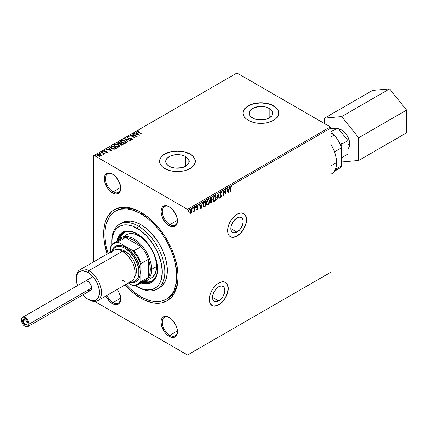 <?xml version="1.0" encoding="UTF-8"?>
<svg xmlns="http://www.w3.org/2000/svg" width="428" height="428" viewBox="0 0 428 428"><rect width="100%" height="100%" fill="white"/><g stroke="black" fill="none" stroke-linecap="round" stroke-linejoin="round"><path stroke-width="0.64" d="M236.957 232.153A8.678 5.008 -60 0 1 232.618 232.586A8.678 5.008 -60 0 1 231.286 225.631A8.678 5.008 -60 0 1 236.957 217.98L239.306 217.167L241.296 217.552L242.055 218.184L242.976 220.211L242.976 222.977L241.296 227.573L239.306 230.259L235.758 232.709L233.549 232.928L231.853 231.949L230.938 229.927L230.82 228.611L236.957 232.153L230.82 228.611L231.286 225.631L233.549 221.148L236.957 217.98A8.678 5.008 -60 0 1 241.296 217.552A8.678 5.008 -60 0 1 242.623 224.507A8.678 5.008 -60 0 1 236.957 232.153M218.665 300.97A8.678 5.008 -60 0 1 214.326 301.398A8.678 5.008 -60 0 1 213 294.448A8.678 5.008 -60 0 1 218.665 286.797L221.014 285.984L222.079 286.027L223.769 287.001L224.336 287.9L224.802 290.339L224.336 293.324L223.004 296.39L221.014 299.076L217.472 301.526L215.257 301.745L213.567 300.766L212.646 298.739L212.529 297.428L218.665 300.97L212.529 297.428L212.646 295.978L214.326 291.377L216.317 288.691L218.665 286.797A8.678 5.008 -60 0 1 223.004 286.369A8.678 5.008 -60 0 1 224.336 293.324A8.678 5.008 -60 0 1 218.665 300.97M212.042 305.506A13.38 7.725 120 0 0 218.665 304.806L218.794 304.88A13.38 7.725 -60 0 1 212.106 305.544A13.38 7.725 -60 0 1 210.052 294.822A13.38 7.725 -60 0 1 218.794 283.036L216.948 284.31L213.54 287.91L212.106 290.093L210.052 294.822L209.335 299.418L210.052 303.185L212.106 305.544L213.54 306.074L216.948 305.736L220.639 303.607L222.416 301.959L224.047 300.007L226.658 295.486L228.071 290.73L228.071 286.471L226.658 283.347L224.047 281.838L222.416 281.774L218.794 283.036A13.38 7.725 -60 0 1 225.481 282.373A13.38 7.725 -60 0 1 227.53 293.089A13.38 7.725 -60 0 1 218.794 304.88L218.665 304.806A13.38 7.725 120 0 0 227.391 293.078A13.38 7.725 120 0 0 225.417 282.336M230.328 236.689A13.38 7.725 120 0 0 236.957 235.994L237.08 236.063A13.38 7.725 -60 0 1 230.392 236.727A13.38 7.725 -60 0 1 228.343 226.005A13.38 7.725 -60 0 1 237.08 214.219L235.234 215.493L231.826 219.093L229.215 223.614L227.803 228.365L227.803 232.629L228.343 234.367L229.215 235.753L231.826 237.256L235.234 236.919L238.926 234.79L240.702 233.142L242.339 231.19L244.95 226.669L246.362 221.918L246.362 217.654L244.95 214.53L243.773 213.556L240.702 212.957L237.08 214.219A13.38 7.725 -60 0 1 243.773 213.556A13.38 7.725 -60 0 1 245.822 224.277A13.38 7.725 -60 0 1 237.08 236.063L236.957 235.994A13.38 7.725 120 0 0 245.677 224.261A13.38 7.725 120 0 0 243.709 213.519M166.888 298.867A50.836 29.35 -120 0 0 178.048 275.958A50.836 29.35 60 0 1 167.525 298.514L166.262 299.242A50.836 29.35 60 0 1 140.844 296.727A50.836 29.35 60 0 1 125.96 284.406L130.412 288.911L137.324 294.491L140.844 296.727L147.858 299.975L151.282 300.964L157.788 301.606L160.816 301.259L166.262 299.242A50.836 29.35 60 0 0 174.057 258.507A50.836 29.35 60 0 0 140.844 213.706L142.085 212.994L140.844 213.706L147.858 218.553L151.282 221.522L157.788 228.392L160.816 232.233L163.651 236.293L168.632 244.928L170.735 249.412L174.057 258.507L175.245 263.027L176.62 271.801L176.62 279.939L176.101 283.668L174.057 290.275L172.548 293.084L168.632 297.594L166.262 299.242M140.844 298.182L141.481 297.085L140.844 298.182L144.493 300.082L151.646 302.569L155.086 303.131L161.517 302.874L167.155 300.788L171.783 296.946L175.223 291.505L177.336 284.668L178.053 276.697A52.623 30.383 60 0 1 140.844 298.182A52.623 30.383 60 0 1 125.013 284.957L133.584 293.164L140.844 298.182M140.844 212.251L140.844 212.251A52.623 30.383 60 0 1 178.053 276.697L177.336 267.901L175.223 258.619L171.783 249.208L167.155 240.028L164.448 235.63L158.387 227.45L155.086 223.742L148.104 217.269L140.844 212.251L133.584 208.885L126.608 207.302L120.172 207.559L114.533 209.645L112.083 211.352L108.033 216.017L105.24 222.186L104.352 225.765L103.635 233.736L104.352 242.532L107.171 254.061A52.623 30.383 60 0 1 140.844 212.251L140.844 212.251M185.72 156.632A11.738 6.778 180 0 1 189.16 161.42A11.738 6.778 180 0 1 181.916 167.685A11.738 6.778 180 0 1 169.124 166.214L167.664 165.187L165.909 162.747L165.909 160.099L167.664 157.659L170.9 155.787L175.132 154.776L181.916 155.161L183.944 155.787L187.18 157.659L188.935 160.099L188.935 162.747L187.18 165.187L185.72 166.214L185.72 156.632L185.72 166.214L181.916 167.685L175.132 168.07L170.9 167.059L169.124 166.214A11.738 6.778 180 0 1 165.684 161.42A11.738 6.778 180 0 1 172.933 155.161A11.738 6.778 180 0 1 185.72 156.632M269.217 108.423A11.738 6.778 180 0 1 272.657 113.217A11.738 6.778 180 0 1 265.414 119.476A11.738 6.778 180 0 1 252.622 118.005L250.075 115.811L249.406 114.538L249.406 111.895L251.161 109.45L254.398 107.583L260.92 106.438L265.414 106.957L269.217 108.423L270.678 109.45L272.433 111.895L272.433 114.538L271.764 115.811L269.217 118.005L269.217 108.423L269.217 118.005L265.414 119.476L258.63 119.861L254.398 118.85L252.622 118.005A11.738 6.778 180 0 1 249.182 113.217A11.738 6.778 180 0 1 256.431 106.957A11.738 6.778 180 0 1 269.217 108.423M278.756 113.142A17.837 10.299 0 0 0 273.535 105.935L273.535 105.786A17.837 10.299 180 0 1 278.756 113.072A17.837 10.299 180 0 1 267.746 122.585A17.837 10.299 180 0 1 248.31 120.354L254.093 122.585L257.442 123.173L264.402 123.173L267.746 122.585L273.535 120.354L275.75 118.791L277.398 117.01L278.414 115.079L278.756 113.072L278.414 111.061L277.398 109.129L275.75 107.348L273.535 105.786L267.746 103.555L260.92 102.773L254.093 103.555L248.31 105.786L246.089 107.348L244.441 109.129L243.425 111.061L243.083 113.072L243.425 115.079L244.441 117.01L246.089 118.791L248.31 120.354A17.837 10.299 180 0 1 243.083 113.072A17.837 10.299 180 0 1 254.093 103.555A17.837 10.299 180 0 1 273.535 105.786L273.535 105.935A17.837 10.299 0 0 0 254.152 103.688A17.837 10.299 0 0 0 243.083 113.142M195.259 161.351A17.837 10.299 0 0 0 190.037 154.139L190.037 153.994A17.837 10.299 180 0 1 195.259 161.276A17.837 10.299 180 0 1 184.249 170.793A17.837 10.299 180 0 1 164.812 168.557L170.595 170.793L173.945 171.377L177.422 171.575L184.249 170.793L187.33 169.841L192.252 167L193.9 165.219L194.917 163.287L195.259 161.276L194.917 159.269L193.9 157.338L192.252 155.557L190.037 153.994L184.249 151.763L177.422 150.977L170.595 151.763L164.812 153.994L162.592 155.557L160.944 157.338L159.928 159.269L159.585 161.276L159.928 163.287L160.944 165.219L162.592 167L164.812 168.557A17.837 10.299 180 0 1 159.585 161.276A17.837 10.299 180 0 1 170.595 151.763A17.837 10.299 180 0 1 190.037 153.994L190.037 154.139A17.837 10.299 0 0 0 170.654 151.892A17.837 10.299 0 0 0 159.585 161.351M113.094 302.548A10.7 6.179 -120 0 0 120.659 298.535A10.7 6.179 60 0 1 118.449 303.083A10.7 6.179 60 0 1 113.094 302.548L120.643 298.193L113.094 302.548A10.7 6.179 60 0 1 106.957 295.379A10.7 6.179 -120 0 0 113.094 302.548L112.468 303.645L113.094 302.548M117.342 289.382A11.593 6.693 60 0 1 120.664 298.91A11.593 6.693 60 0 1 112.468 303.645L115.603 304.736L117.021 304.677L119.284 303.372L120.038 302.173L120.509 300.665L120.509 296.973L119.284 292.854L117.342 289.382M113.094 191.862A10.7 6.179 -120 0 0 120.659 187.844A10.7 6.179 60 0 1 118.449 192.391A10.7 6.179 60 0 1 113.094 191.862L120.643 187.507L113.094 191.862A10.7 6.179 60 0 1 106.107 182.43A10.7 6.179 60 0 1 107.744 173.854A10.7 6.179 60 0 1 112.789 174.212A10.7 6.179 -120 0 0 105.529 178.936A10.7 6.179 -120 0 0 113.094 191.862L112.468 192.953L113.094 191.862M112.468 174.019L112.468 174.019A11.593 6.693 60 0 1 120.664 188.218A11.593 6.693 60 0 1 112.468 192.953L115.603 194.044L118.262 193.531L119.284 192.68L120.509 189.979L120.509 186.282L119.284 182.162L115.603 176.555L112.468 174.019L109.327 172.928L107.909 172.987L105.646 174.292L104.892 175.491L104.266 178.754L104.892 182.735L107.909 188.727L109.327 190.423L112.468 192.953A11.593 6.693 60 0 1 104.266 178.754A11.593 6.693 60 0 1 112.468 174.019L112.468 174.019M169.857 224.63A10.7 6.179 -120 0 0 177.417 220.613A10.7 6.179 60 0 1 175.207 225.16A10.7 6.179 60 0 1 169.857 224.63L177.401 220.276L169.857 224.63A10.7 6.179 60 0 1 162.865 215.198A10.7 6.179 60 0 1 164.502 206.622A10.7 6.179 60 0 1 169.547 206.981A10.7 6.179 -120 0 0 162.287 211.705A10.7 6.179 -120 0 0 169.857 224.63L169.226 225.722L169.857 224.63M169.226 206.788L169.226 206.788A11.593 6.693 60 0 1 177.422 220.992A11.593 6.693 60 0 1 169.226 225.722L170.826 226.466L173.779 226.76L176.042 225.454L177.267 222.747L177.267 219.05L176.042 214.931L172.361 209.324L169.226 206.788L166.085 205.697L164.668 205.756L162.405 207.061L161.65 208.259L161.024 211.523L161.65 215.509L164.668 221.501L167.626 224.62L169.226 225.722A11.593 6.693 60 0 1 161.024 211.523A11.593 6.693 60 0 1 169.226 206.788M169.857 335.322A10.7 6.179 -120 0 0 177.417 331.304A10.7 6.179 60 0 1 175.207 335.852A10.7 6.179 60 0 1 169.857 335.322L177.401 330.962L169.857 335.322A10.7 6.179 60 0 1 162.865 325.89A10.7 6.179 60 0 1 164.502 317.314A10.7 6.179 60 0 1 169.547 317.672A10.7 6.179 -120 0 0 162.287 322.391A10.7 6.179 -120 0 0 169.857 335.322L169.226 336.413L169.857 335.322M169.226 317.48L169.226 317.48A11.593 6.693 60 0 1 177.422 331.679A11.593 6.693 60 0 1 169.226 336.413L172.361 337.505L173.779 337.446L176.042 336.14L177.267 333.433L177.267 329.742L176.042 325.622L172.361 320.01L170.826 318.582L167.626 316.736L164.668 316.442L162.405 317.753L161.185 320.454L161.024 322.209L161.65 326.195L164.668 332.187L166.085 333.877L169.226 336.413A11.593 6.693 60 0 1 161.024 322.209A11.593 6.693 60 0 1 169.226 317.48L169.226 317.48M330.924 272.187L188.143 354.619L188.143 210.432L330.924 127.999L330.924 272.187L187.512 354.983L330.924 272.187L330.924 127.999L188.143 210.432L188.143 354.619L187.512 354.983L94.866 301.494L187.512 354.983L330.924 272.187M191.525 209.367L191.91 210.544L191.578 212.058L191.91 212.01L191.979 209.784L191.466 209.356L190.77 209.586L189.839 211.063L189.85 213.042L190.776 213.417L191.83 212.202L191.578 212.058L190.663 213.203L190.915 213.347L191.83 212.202L192.161 210.694L191.658 209.42L190.915 209.495L189.674 212.128L189.925 213.267M194.767 207.334L194.424 207.532L194.317 210.378L193.633 211.7L194.424 210.71L194.424 211.255L194.767 211.063L194.767 207.334L194.424 207.532L194.371 210.095L193.579 211.683L194.424 210.71L194.424 211.255L194.767 211.063L194.767 207.334M197.057 208.158L197.426 208.634L196.463 209.618L197.121 209.768L197.613 209.158L197.704 208.013L196.81 207.04L197.88 205.98L197.287 205.825L196.741 206.344L196.489 207.644L197.404 208.816L196.463 209.618L197.121 209.768L196.211 209.469M204.552 201.69L203.471 202.722L202.942 204.21L202.904 205.825L203.723 206.992L205.574 206.194L205.574 201.096L204.552 201.69L202.856 205.146L203.856 207.002L205.574 206.194L205.574 201.096L204.552 201.69M212.138 197.303L210.817 198.18L210.276 199.309L210.319 200.427L210.913 200.764L210.501 202.086L210.902 202.947L212.138 202.401L212.138 197.303L211.255 197.816L210.218 199.86L210.913 200.764L210.501 202.086L210.806 202.904L212.138 202.401L212.138 197.303M218.082 193.873L216.611 199.823L216.98 199.609L218.055 195.12L219.131 198.367L219.5 198.153L218.082 193.873L216.611 199.823L216.98 199.609L218.055 195.12L219.131 198.367L219.5 198.153L218.082 193.873M225.781 189.427L225.781 193.221L223.571 190.706L223.571 195.799L223.914 195.607L223.914 191.803L226.118 194.333L226.118 189.235L225.781 189.427L225.781 193.221L223.571 190.706L223.571 195.799L223.914 195.607L223.914 191.803L226.118 194.333L226.118 189.235L225.781 189.427M231.607 186.185L231.468 186.704L230.81 186.624L230.339 188.213L230.59 188.357L230.767 187.116L231.719 186.849L231.89 186.357L231.061 186.25L230.339 187.325L230.253 191.947L230.59 191.749L230.339 188.213L230.59 191.749L230.59 188.357L231.061 186.774L231.719 186.849L231.89 186.357L231.473 186.094M228.268 193.087L229.686 187.175L228.862 189.283L227.621 190L227.166 188.63L226.797 188.839L228.215 193.124L229.686 187.175L228.862 189.283L227.621 190L227.166 188.63L226.797 188.839L228.268 193.087M220.885 192.124L219.955 193.921L220.169 194.826L221.297 195.901L220.966 196.901L220.27 196.661L220.008 197.126L220.57 197.586L221.458 196.752L221.64 195.655L220.404 194.291L220.34 193.477L220.907 192.637L221.597 193.087L221.875 192.67L221.388 192.054L220.885 192.124L219.949 194.044L221.308 196.072L220.864 196.971L220.27 196.661L220.008 197.126L220.859 197.501L221.651 195.853L220.292 193.857L221.255 192.621L220.655 192.488L221.597 193.087L221.875 192.67L221.458 192.086L220.885 192.124M215.386 195.66L216.215 197.479L215.616 195.789L214.316 195.933L213.224 197.479L212.839 199.913L213.23 200.989L214.144 201.315L215.182 200.571L215.926 199.17L215.963 197.335L214.289 201.005L214.54 201.149L216.215 197.479L215.519 195.724L214.514 195.805L212.818 199.464L213.513 201.24L214.54 201.149L213.39 201.155M208.821 199.453L209.65 201.267L209.051 199.582L207.848 199.657L206.66 201.267L206.275 203.701L206.665 204.782L207.58 205.103L208.618 204.365L209.362 202.958L209.399 201.123L207.719 204.793L207.976 204.937L209.65 201.267L208.95 199.512L207.949 199.592L206.253 203.252L206.949 205.028L207.976 204.937L206.826 204.942M200.989 208.837L202.407 202.926L201.583 205.033L200.341 205.75L199.887 204.375L199.518 204.589L200.935 208.869L202.407 202.926L201.583 205.033L200.341 205.75L199.887 204.375L199.518 204.589L200.989 208.837M195.307 206.665L195.842 207.077L195.436 206.922L195.345 207.644L195.773 207.398L195.591 206.927L195.307 207.516L195.559 207.66L195.842 207.077L195.559 206.815L195.275 207.403L195.559 207.66L195.024 207.254M192.702 208.169L193.237 208.575L192.83 208.425L192.739 209.148L193.167 208.901L192.985 208.431L192.702 209.019L192.953 209.164L193.237 208.575L192.953 208.318L192.67 208.907L192.953 209.164L192.418 208.757M188.459 210.619L188.994 211.031L188.588 210.876L188.497 211.598L188.925 211.352L188.743 210.881L188.459 211.469L188.711 211.614L188.994 211.031L188.711 210.769L188.427 211.357L188.711 211.614L188.176 211.207M94.176 155.45L236.957 73.017L330.293 126.907L187.512 209.34L94.176 155.45L187.512 209.34L188.143 210.432L187.512 209.34L330.293 126.907L330.924 127.999L330.293 126.907L236.957 73.017L93.545 155.813L93.545 261.925L93.545 155.813L94.176 155.45M97.113 154.936L97.525 154.182L97.092 154.786L97.937 155.862L99.419 156.332L100.864 156.108L101.045 154.92L99.034 153.962L97.274 154.369L97.151 155.054L97.67 155.685L99.804 156.354L100.992 156.027L101.243 155.273L101.265 155.648M101.431 151.994L101.088 152.186L103.394 153.641L103.41 154.508L103.929 154.278L103.838 153.775L104.657 153.855L101.431 151.994L104.405 154L101.431 151.994L101.088 152.186L103.228 153.486L103.41 154.508L103.779 154.422L103.838 153.775L104.657 153.855L101.431 151.994M106.486 152.662L106.647 152.315L105.871 152.368L107.064 152.529L107.005 151.758L104.325 151.314L104.095 150.902L105.026 150.699L104.924 150.415L103.785 150.565L103.56 151.057L104.138 151.587L106.668 151.972L105.951 152.641L107.294 152.202M111.216 146.344L110.52 147.013L110.633 147.639L112.623 148.998L114.64 149.228L116.651 148.302L112.238 145.75L110.494 147.195L111.676 148.564L114.774 149.201L116.651 148.302L112.238 145.75L116.4 148.446L112.238 146.044L111.216 146.633L111.216 146.344M119.958 144.043L120.482 144.825L122.595 144.873L123.221 144.509L118.802 141.962L117.54 142.872L118.133 143.797L119.958 144.043L120.354 144.744L121.536 145.146L123.221 144.509L118.802 141.962L122.964 144.653L118.802 141.962L117.513 143.011L118.133 143.797L119.947 144.161M124.746 138.528L127.688 141.93L128.058 141.716L125.784 139.164L130.208 140.475L130.577 140.261L124.746 138.528L127.688 141.93L128.058 141.716L125.784 139.164L130.208 140.475L130.577 140.261L124.746 138.528M132.445 134.087L135.73 135.981L130.235 135.36L134.654 137.907L134.991 137.714L131.701 135.81L137.201 136.441L132.782 133.889L132.445 134.087L135.73 135.981L130.235 135.36L134.654 137.907L134.991 137.714L131.701 135.81L137.201 136.441L132.782 133.889L132.445 134.087M137.34 131.53L137.607 130.973L138.351 132.332L141.331 134.055L141.668 133.857L137.976 131.626L138.067 131.23L139.121 131.08L138.95 130.786L137.607 130.973L137.458 131.717L141.331 134.055L141.668 133.857L138.731 132.455L141.417 134.001L138.731 132.455L138.067 131.23L139.121 131.08L138.95 130.786L137.607 130.973L137.308 131.38M139.351 135.195L136.35 131.829L135.981 132.043L136.939 133.124L135.703 133.841L133.461 133.499L139.293 135.232L136.35 131.829L135.981 132.043L136.939 133.124L135.703 133.841L133.461 133.499L139.351 135.195M127.913 137.388L128.042 138.174L127.913 137.094L129.336 137.121L129.39 136.832L127.432 136.848L127.143 137.484L128.159 138.276L131.583 138.758L131.605 139.277L130.444 139.293L130.454 139.603L131.974 139.582L132.327 139.143L132.124 138.72L130.963 138.201L128.165 137.944L127.806 137.169L129.336 137.121L129.39 136.832L127.753 136.719L127.432 137.142L129.39 137.126L127.432 137.142L127.432 136.848L127.116 137.308L127.694 138.078L131.487 138.699L131.605 139.277L130.444 139.293L130.454 139.603L132.054 139.539L132.327 139.127M120.514 141.491L121.065 140.528L120.503 141.342L121.691 142.845L125.73 143.193L126.276 142.369L125.067 140.871L123.681 140.331L122.034 140.224L120.878 140.646L120.503 141.417L120.996 142.337L123.087 143.396L125.281 143.385L126.062 142.931L126.276 142.299L125.067 140.871L126.265 142.513M113.95 145.279L114.495 144.316L113.934 145.129L115.127 146.633L119.166 146.981L119.712 146.162L118.503 144.664L116.582 144.027L114.945 144.124L114.164 144.578L113.976 145.418L114.752 146.392L117.063 147.28L118.952 147.088L119.583 146.601L119.685 145.927L118.503 144.664L119.701 146.301M112.072 150.945L109.07 147.58L108.701 147.794L109.659 148.874L108.423 149.591L106.181 149.249L112.072 150.945L109.07 147.58L108.701 147.794L109.659 148.874L108.423 149.591L106.181 149.249L112.072 150.945M102.249 152.17L102.164 151.501L102.249 151.876L102.902 151.929L102.501 151.453L102.094 151.731L102.827 151.961L102.816 151.549L102.902 152.218M99.649 153.673L99.564 153.005L99.649 153.379L100.296 153.433L99.901 152.957L99.489 153.235L100.227 153.459L100.211 153.053L100.296 153.722M95.401 156.124L95.316 155.455L95.401 155.829L96.054 155.883L95.653 155.407L95.246 155.685L95.979 155.915L95.968 155.503L96.054 156.172M105.877 296.005L109.327 301.109L112.468 303.645A11.593 6.693 60 0 1 105.877 296.005M116.063 210.838A50.836 29.35 60 0 1 116.689 210.464A50.836 29.35 60 0 1 141.481 212.625A50.836 29.35 -120 0 0 116.063 210.838M192.252 155.701L190.037 154.139L184.249 151.908L177.422 151.127L170.595 151.908L164.812 154.139L162.592 155.701M160.944 157.483L159.928 159.414M194.917 159.414L193.9 157.483M275.75 107.492L270.828 104.651L267.746 103.699L260.92 102.918L254.093 103.699L251.011 104.651L246.089 107.492M244.441 109.274L243.425 111.205M278.414 111.205L277.398 109.274M137.607 130.973L137.607 131.262L138.95 131.075L138.95 130.786L138.961 131.086L137.902 131.145L137.313 131.621M137.966 131.61L138.067 131.23M138.067 131.524L138.731 132.455L137.944 131.642M133.798 133.595L133.83 133.285L135.703 134.13L136.939 133.124L135.703 134.13L133.798 133.595M136.152 132.236L136.35 131.829L139.057 135.157L136.152 132.236M136.297 134.306L138.255 134.89L138.255 134.601L136.297 134.018L136.297 134.306L138.255 134.89L136.297 134.018L137.249 133.466L138.255 134.601L137.249 133.466L136.297 134.306M132.696 134.232L132.782 133.889L136.666 136.425L132.696 134.232M131.701 136.104L134.74 137.859L131.701 136.104M130.759 135.66L135.73 136.275L135.73 135.981L135.73 136.275L130.759 135.66M127.699 137.629L127.913 137.094M128.587 138.067L128.042 137.886L128.587 138.362L128.587 138.067L128.587 138.362L129.855 138.442L129.855 138.153L128.587 138.067M130.963 138.201L129.855 138.153L129.855 138.442L130.963 138.495L130.963 138.201L131.808 138.784L130.963 138.201M132.054 139.539L131.808 138.49L132.3 139.277M130.444 139.582L131.605 139.571L131.487 138.988L131.605 139.571L130.444 139.582M131.487 138.699L131.605 139.277M131.754 139.271L131.605 139.571M132.124 139.014L131.08 138.517L128.293 138.287L127.683 137.682M124.981 138.891L130.246 140.454L124.981 138.891M125.784 139.453L127.886 141.812L125.784 139.453M125.067 140.871L121.065 140.528L121.065 140.817L125.067 141.165L125.067 140.871M126.276 142.588L125.26 141.283L123.146 140.528L121.274 140.71L120.503 141.705M125.639 142.251L125.409 143.129L124.115 143.487L122.371 143.113L121.268 142.294M121.081 141.609L121.696 140.694L123.2 140.555L125.292 141.475L125.613 142.604L124.901 143.091L123.574 143.166L121.878 142.551L121.081 141.609L122.034 142.941L121.065 141.47L121.525 140.78L124.73 141.069L125.698 142.273L125.265 142.936L122.034 142.647L122.034 142.941L125.265 143.23L125.682 142.406M117.54 143.166L117.919 142.471L117.919 142.759L118.802 142.251L117.518 143.257M120.386 143.755L119.091 144.092L118.091 143.401L118.47 143.888L119.797 144.038L120.386 143.466L120.386 143.755M118.203 143.669L118.091 143.107L118.92 142.417L120.557 143.364L119.797 144.038L119.797 143.749L118.47 143.599L118.47 143.888L118.123 142.973L118.92 142.417L120.557 143.658L120.557 143.364L118.92 143.771L118.091 143.113M120.477 144.311L120.814 144.915L120.814 144.627L120.814 144.915L122.076 144.937L122.076 144.648L120.814 144.627L120.434 144.15L121.012 143.626L122.424 144.734L122.424 144.445L121.943 145.006L121.097 145.044L120.503 144.643L120.552 144.215M122.076 144.648L121.097 144.755L120.461 144.043L121.012 143.626L122.424 144.445L122.076 144.648M118.503 144.664L114.495 144.316L114.495 144.611L118.503 144.953L118.503 144.664M119.712 146.381L118.695 145.071L116.582 144.322L114.709 144.504L113.939 145.493M119.07 146.039L118.615 147.066L117.01 147.248L115.164 146.536L114.501 145.579M114.517 145.402L115.469 146.729L114.501 145.263L114.961 144.573L118.165 144.857L119.134 146.06L118.695 146.729L115.469 146.44L115.469 146.729L118.695 147.018L119.118 146.199M110.51 147.339L111.216 146.633L110.494 147.462M111.189 147.302L112.013 148.655L112.013 148.366L112.013 148.655L114.538 149.147L115.86 148.232L114.538 148.858L112.013 148.366L111.189 147.007L112.35 146.21L115.86 148.527L113.5 149.185L111.194 147.938M111.125 147.783L111.114 147.457M111.098 147.606L111.264 146.922L112.35 146.21L115.86 148.232L114.538 148.858L113.163 148.826L111.43 147.944L111.189 147.007M106.519 149.345L106.551 149.035L108.423 149.88L109.659 148.874L108.423 149.88L106.519 149.345M108.873 147.986L109.07 147.58L111.778 150.907L108.873 147.986M109.017 150.057L110.975 150.64L110.975 150.346L109.017 149.768L109.017 150.057L110.975 150.64L110.975 150.346L109.017 149.768L109.969 149.217L110.975 150.346L109.969 149.217L109.017 150.057M103.565 151.079L103.785 150.565L104.004 151.517L106.54 151.87L106.476 152.662M106.54 151.87L106.647 152.315M107.064 152.529L106.866 151.667L106.866 151.956L106.262 151.737L106.866 151.956L106.262 151.442L106.262 151.737L105.406 151.715L106.262 151.737L106.262 151.442L104.325 151.603L104.716 151.737L104.716 151.442L104.325 151.603L104.223 150.774L105.026 150.699L104.924 150.415L103.533 150.924M103.785 150.565L103.785 150.859L104.924 150.704M104.325 151.314L104.223 150.774M107.278 152.373L106.866 151.956L107.064 152.823M104.325 151.603L104.079 150.977M104.619 150.683L103.56 151.084M106.754 152.154L106.647 152.603M102.902 151.929L102.816 151.549L102.164 151.501L102.249 151.876M102.164 151.501L102.164 151.796L102.816 151.844L102.816 151.549M102.929 151.924L102.137 151.812M103.967 154.401L103.838 153.775L103.779 154.717M103.779 154.422L103.838 153.775M103.234 154.508L103.442 154.166M103.394 153.936L103.442 154.454L103.228 153.775M100.296 153.433L100.211 153.053L99.564 153.005L99.649 153.379M99.564 153.005L99.564 153.299L100.211 153.347L100.211 153.053M100.323 153.427L99.531 153.315M101.286 155.792L100.43 154.422L97.525 154.182L97.525 154.476L100.43 154.711L100.43 154.422L101.243 155.273M101.276 155.674L100.43 154.711L98.708 154.23L97.391 154.561L97.151 155.343M98.274 155.953L97.643 155.006L98.274 155.953L100.468 156.172L99.029 156.252L98.274 155.664L98.274 155.953M100.703 155.508L100.468 156.172L100.468 155.883L98.274 155.664L97.616 154.856L97.921 154.412L100.088 154.615L100.468 156.172L100.751 155.712M100.757 155.744L100.757 155.455L99.622 156.043L98.387 155.722L97.632 154.979L98.033 154.353L100.195 154.679L100.735 155.316L100.468 155.883M96.054 155.883L95.968 155.503L95.316 155.455L95.401 155.829M95.316 155.455L95.316 155.749L95.968 155.797L95.968 155.503M96.081 155.878L95.289 155.765M115.469 146.44L114.501 145.215L115.742 144.332L117.828 144.685L119.128 145.959L118.845 146.627L117.909 146.965L115.469 146.44M230.253 191.947L230.59 191.749L230.253 191.653L230.398 187.282L230.869 186.597L231.719 186.849L231.639 186.212L231.061 186.25L230.253 188.502L230.253 191.947M231.89 186.357L231.559 186.153M226.995 188.727L227.621 190L226.995 188.727M229.355 187.368L228.076 192.702L229.355 187.368M228.466 189.743L227.514 190.294L228.242 191.878L227.514 190.294L228.242 191.878L227.766 190.439L228.718 189.893L227.514 190.294L228.718 189.893L228.242 191.878L228.466 189.743M225.866 189.379L225.866 194.157L225.866 189.379M223.662 191.658L223.914 195.607L223.571 195.51L223.662 191.658M223.571 190.722L225.781 193.221L223.571 190.722M221.324 192.033L221.875 192.67L221.442 192.798L221.378 192.092M221.346 192.937L220.655 192.488L220.04 193.707L221.651 195.853L221.394 195.708L220.607 197.351L220.859 197.501L220.238 197.436M220.008 197.126L220.859 197.501M220.864 196.971L220.27 196.661M220.019 196.516L220.613 196.827L220.019 196.516M220.559 196.998L220.249 196.805M220.083 197.367L220.992 196.987L221.394 195.815L221.19 194.986L220.206 194.226M220.147 194.146L220.088 193.333L220.655 192.488M217.97 194.146L219.5 198.153L219.045 198.121L217.97 194.146M217.804 194.975L218.055 195.12L217.804 194.975L216.729 199.464L216.98 199.609L216.691 199.48L217.804 194.975M213.219 201.069L214.487 200.871L215.568 199.32L215.958 197.105L215.311 195.607M213.545 200.577L212.925 199.48L213.224 197.522L214.193 196.222L215.107 196.142M215.188 196.206L214.273 196.174L214.524 196.318L214.273 196.174L212.909 199.122L213.16 199.266L214.524 196.318L215.316 196.259L215.878 197.677L214.524 200.636L213.711 200.684L212.909 199.122L213.583 200.593M210.651 202.802L211.887 202.257L211.887 197.452L212.138 202.401L210.694 202.808M210.539 200.7L211.55 200.293L210.651 201.288L211.009 202.364M210.608 200.122L210.378 199.047L211.55 197.875L210.303 199.523L210.838 200.122M211.801 202.075L211.448 202.278L210.838 201.882L211.63 200.539L211.373 200.395L211.801 200.443L211.55 200.293L211.801 202.075L211.448 202.278L210.838 201.882L211.165 200.903L211.801 200.443L211.801 202.075M210.688 201.171L210.587 201.738M211.801 199.919L210.79 200.234L210.303 199.523L210.555 199.667L211.411 198.25L211.159 198.1L211.801 198.025L211.55 197.875L211.801 199.919L211.09 200.272L210.555 199.667L210.918 198.629L211.801 198.025L211.801 199.919M211.448 202.278L211.025 202.374L210.838 201.882M206.654 204.857L207.821 204.734L209.003 203.107L209.394 200.898L208.746 199.394M206.997 204.365L206.344 202.915L206.596 203.059L207.002 201.251L207.96 200.111L207.708 199.967L208.794 200.079L209.239 200.786L209.073 202.856L208.12 204.316L207.147 204.472L206.596 203.059L207.96 200.111L208.752 200.053L209.308 201.465L207.96 204.424L207.115 204.456L206.419 203.6L206.858 200.909L207.708 199.967L208.543 199.935M208.623 199.994L207.708 199.967L206.344 202.915L207.018 204.381M205.322 201.24L205.574 206.194L203.856 207.002L203.354 206.82L205.322 206.045L205.322 201.24M203.477 206.911L203.856 207.002M203.38 206.168L202.958 205.087L203.15 203.514L203.765 202.476L204.985 201.668L205.237 205.868L203.68 206.344L202.947 204.809L203.781 206.269M204.033 206.414L203.198 204.953L203.963 202.679L203.712 202.535L202.947 204.809L203.198 204.953L203.76 202.931L204.873 202.027L203.712 202.535L204.985 201.668L204.616 201.877L205.237 201.813L205.237 205.868L204.092 206.408L203.557 206.248M199.716 204.477L200.341 205.75L199.716 204.477M202.075 203.118L200.796 208.452L202.075 203.118M201.187 205.494L200.234 206.045L200.962 207.623L200.234 206.045L200.962 207.623L200.486 206.189L201.438 205.638L200.234 206.045L201.438 205.638L200.962 207.623L201.187 205.494M196.463 209.618L197.121 209.768L197.763 208.42L196.805 207.152L197.217 206.312L197.683 206.435L197.731 205.841M197.099 209.324L196.661 209.18M196.409 209.035L196.843 209.174M197.592 205.788L197.88 205.98L197.18 205.879L196.463 207.366L197.345 208.34M197.094 208.195L196.324 207.735M196.575 207.88L197.019 208.126M197.88 205.98L197.447 206.253L197.565 205.766M197.388 206.243L197.683 206.435M197.431 206.291L196.966 206.168L196.548 207.008L197.656 207.906L196.885 207.462M196.976 207.537L196.548 207.008L196.966 206.168M197.656 207.906L197.763 208.42L197.511 208.27L196.864 209.624L197.121 209.768M196.489 209.661L197.404 208.901L197.324 207.66M195.275 207.403L195.559 207.66M195.842 207.077L195.559 206.815L195.275 207.532M194.515 207.484L194.767 211.063L194.424 210.967L194.515 207.484M192.67 208.907L192.953 209.164M193.237 208.575L192.953 208.318M192.67 209.035L192.969 208.297M190 213.262L190.915 213.347L189.748 213.117M190.027 213.31L191.193 212.732L191.91 210.544L192.161 210.694L191.471 209.319M190.257 212.823L189.77 212.026L189.968 210.71L190.556 209.875L191.3 209.843M190.915 212.893L190.353 212.893L189.759 211.785L190.011 211.93L190.915 209.95L190.663 209.806L191.321 209.859L191.808 210.646L191.61 211.967L190.915 212.893L190.011 211.93L190.915 209.95L191.455 209.913L191.824 210.886L190.915 212.893L190.283 212.828M191.316 209.859L190.663 209.806L189.759 211.785L190.663 212.743M188.427 211.357L188.711 211.614M188.994 211.031L188.711 210.769M188.427 211.486L188.721 210.747M213.16 199.266L213.92 196.885L214.679 196.243L215.359 196.286L215.873 197.864L215.124 200.063L213.797 200.721L213.16 199.266M211.09 200.272L210.688 200.149M231.698 237.187L233.335 237.251L236.957 235.994L240.573 233.067L243.644 228.932L245.693 224.202L246.416 219.607L246.234 217.579L244.821 214.46M213.411 305.999L216.819 305.662L220.511 303.532L223.924 299.932L225.358 297.749L227.407 293.02L228.124 288.424L227.407 284.657L226.53 283.277M213.454 293.153A8.678 5.008 120 0 0 215.428 289.735A8.678 5.008 -60 0 1 213.454 293.153M231.746 224.336A8.678 5.008 120 0 0 233.715 220.918A8.678 5.008 -60 0 1 231.746 224.336M111.842 242.12A37.461 21.625 60 0 1 119.594 224.235A37.461 21.625 60 0 1 138.324 226.086L137.062 228.274A35.674 20.598 60 0 1 162.287 271.967A35.674 20.598 60 0 1 137.062 286.53L138.324 287.258A37.461 21.625 -120 0 0 164.812 271.967A37.461 21.625 -120 0 0 138.324 226.086A37.461 21.625 60 0 1 162.795 259.095A37.461 21.625 60 0 1 157.049 289.114A37.461 21.625 60 0 1 138.324 287.258L141.984 288.809L146.713 289.884L151.073 289.713L153.064 289.157L156.562 287.14L158.034 285.695L159.307 283.978L161.201 279.794L162.287 271.967L161.201 262.883L158.034 253.328L153.064 244.126L146.713 236.063L139.533 229.841L132.14 225.989L127.405 224.914L125.169 224.844L123.045 225.091L119.225 226.503L116.084 229.108L114.811 230.826L112.922 235.009L112.318 237.433L111.885 244.693A35.674 20.598 60 0 1 111.836 242.837A35.674 20.598 60 0 1 137.062 228.274L138.324 226.086L140.844 224.63L138.324 226.086A37.461 21.625 -120 0 0 111.836 241.381L111.836 242.837M125.302 235.491L126.469 234.683A24.974 14.418 60 0 1 138.95 235.919L142.396 238.3L145.713 241.371L150.153 247.015L153.636 253.456L155.268 257.924L156.274 262.332L156.525 268.452L155.268 273.529L152.603 277.125L146.392 280.848A24.974 14.418 60 0 1 142.642 281.988A24.974 14.418 -120 0 0 151.566 269.415L150.303 269.415A24.08 13.905 60 0 1 148.414 277.333A24.08 13.905 60 0 1 141.176 281.565M137.693 234.1L131.926 231.757L128.325 231.398L125.088 232.03L122.333 233.618L121.172 234.758L119.337 237.663L118.417 240.359A28.093 16.221 60 0 1 123.644 232.709A28.093 16.221 60 0 1 137.377 233.918M124.291 232.367A28.093 16.221 -120 0 0 119.942 238.68L121.434 235.379L124.291 232.367M122.889 232.12A28.986 16.735 -120 0 0 117.582 240.841L119.615 235.443L120.648 234.046L123.2 231.933M116.951 241.205A28.986 16.735 60 0 1 122.569 232.297A28.986 16.735 60 0 1 137.062 233.736L141.058 236.497L144.905 240.065L148.446 244.297L151.555 249.032L155.139 256.682L156.675 261.856L157.456 266.858L157.456 271.496L156.675 275.595L155.139 278.992L152.903 281.56L150.062 283.202L146.724 283.85L141.031 282.913A28.986 16.735 60 0 0 151.555 282.501L151.555 282.501A28.986 16.735 60 0 0 155.995 259.277A28.986 16.735 60 0 0 137.062 233.736L131.112 231.318L127.4 230.949L124.056 231.601L121.215 233.239L118.984 235.807L116.951 241.205M158.269 288.312A37.461 21.625 -120 0 0 159.574 287.659A37.461 21.625 -120 0 0 165.315 257.64A37.461 21.625 -120 0 0 140.844 224.63A37.461 21.625 -120 0 0 122.114 222.774L119.594 224.235M135.478 285.562L137.062 286.53A35.674 20.598 60 0 1 135.478 285.562M115.426 211.191L113.056 212.839L109.14 217.344L106.444 223.309L105.588 226.765L105.069 230.494L105.069 238.631L106.444 247.405L108.124 253.51A50.836 29.35 60 0 1 115.426 211.191A50.836 29.35 60 0 1 140.844 213.706L133.83 210.458L127.089 208.928L120.873 209.174L115.426 211.191L116.689 210.464M157.049 289.114L161.319 286.439L164.202 283.122L166.192 278.73L167.204 273.433L167.204 267.436L166.192 260.973L164.202 254.286L161.319 247.635L157.648 241.274L150.982 232.811L146.012 228.204L140.844 224.63L135.676 222.234L130.711 221.105L126.132 221.292L122.114 222.774M152.186 282.138L150.693 282.838L147.355 283.486L141.663 282.55A28.986 16.735 -120 0 0 151.865 282.314M157.558 268.506L157.178 272.759L156.043 276.413L153.047 280.452L150.292 282.047L148.73 282.48L145.295 282.619L142.497 282.068A28.093 16.221 60 0 0 151.737 281.367L151.737 281.367A28.093 16.221 60 0 0 157.552 268.864M144.712 281.587A28.093 16.221 -120 0 0 152.357 280.977L148.318 281.945L144.718 281.587M126.469 234.683L129.144 233.693L132.193 233.57L135.51 234.319L138.95 235.919A24.974 14.418 60 0 1 155.268 257.924A24.974 14.418 60 0 1 151.437 277.938M118.192 241.756A24.08 13.905 60 0 1 125.479 237.604A24.08 13.905 60 0 1 141.079 246.614L137.292 242.794L133.279 239.926L129.261 238.161L125.479 237.604L141.079 246.614A24.08 13.905 60 0 1 148.414 259.315A24.08 13.905 60 0 1 150.303 269.415L149.827 264.504L148.414 259.315L148.414 277.333L149.827 273.776L150.303 269.415L151.566 269.415A24.974 14.418 -120 0 0 138.426 242.12A24.974 14.418 -120 0 0 118.561 240.274A24.974 14.418 60 0 1 121.424 237.594A24.974 14.418 60 0 1 140.668 244.286A24.974 14.418 60 0 1 151.566 269.415L156.611 266.505L151.566 269.415A24.974 14.418 60 0 1 146.392 280.848M138.126 284.593A24.08 13.905 60 0 1 133.889 285.717L132.643 285.439L133.889 285.717A24.08 13.905 -120 0 0 141.224 281.48A24.08 13.905 60 0 1 138.126 284.593L145.317 280.442A24.08 13.905 -120 0 0 148.414 277.333L141.224 281.48L140.844 280.704A23.545 13.594 60 0 1 132.643 285.439L128.411 282.994L132.643 285.439L135.216 285.225L137.484 284.347L139.378 282.822L140.844 280.704L140.844 264.686L141.224 263.466L148.414 259.315L148.414 277.333L141.224 281.48L140.844 280.704L140.844 264.686L137.484 257.158L132.643 250.482L118.775 242.473L118.288 241.756A24.08 13.905 -120 0 0 110.954 245.988L110.574 247.207L110.574 252.097L110.574 247.207A23.545 13.594 60 0 1 118.775 242.473L118.288 241.756L125.479 237.604L141.079 246.614L133.889 250.765L132.643 250.482L118.775 242.473L116.207 242.681L113.939 243.564L112.04 245.089L110.574 247.207L110.954 245.988A24.08 13.905 60 0 1 114.046 242.879A24.08 13.905 60 0 1 118.288 241.756L125.479 237.604A24.08 13.905 -120 0 0 121.236 238.733L114.046 242.879M148.414 259.315A24.08 13.905 -120 0 0 141.079 246.614L133.889 250.765A24.08 13.905 60 0 1 141.224 263.466L148.414 259.315M141.224 263.466A24.08 13.905 -120 0 0 133.889 250.765L132.643 250.482A23.545 13.594 60 0 1 140.844 264.686L141.224 263.466M24.808 326.141L26.108 326.596L27.215 326.382L27.954 325.531L28.211 324.178L27.215 320.818L24.808 318.277L23.503 317.827L22.395 318.041L21.657 318.892L21.4 320.246L22.395 323.6L23.503 325.093L25.182 326.361A5.35 3.087 -120 0 0 28.97 324.178L28.211 324.178A4.815 2.782 60 0 1 24.808 326.141A4.815 2.782 60 0 1 21.4 320.246L21.4 319.807A5.35 3.087 60 0 1 22.507 317.357A5.35 3.087 60 0 1 26.632 318.79A5.35 3.087 60 0 1 28.97 324.178A5.35 3.087 60 0 1 27.857 326.628A5.35 3.087 60 0 1 24.99 326.243M25.006 319.716A2.675 1.546 -120 0 0 23.294 320.898L22.534 320.898A3.21 1.851 60 0 1 24.808 319.588A3.21 1.851 60 0 1 27.076 323.52L26.905 324.424L26.065 325.12L25.247 325.039L23.936 324.13L22.705 322.006L22.577 320.411L22.919 319.663L24.364 319.384L25.675 320.288L26.691 321.845L27.076 323.52A3.21 1.851 60 0 1 24.808 324.831A3.21 1.851 60 0 1 22.534 320.898L23.294 320.898A2.675 1.546 60 0 1 23.845 319.673A2.675 1.546 60 0 1 25.006 319.716M25.156 319.823L23.294 320.898L25.156 319.823M91.656 287.985L28.97 324.178L91.656 287.985L91.014 285.192L89.318 282.598L87.13 281.089L85.193 281.164A5.35 3.087 60 0 1 87.868 281.431A5.35 3.087 60 0 1 91.367 286.145A5.35 3.087 60 0 1 90.543 290.435L91.367 289.494L91.656 287.985M338.559 128.908L341.646 129.978L343.213 131.064L346.124 134.135L348.344 137.987L349.548 142.037L349.703 143.942L349.088 147.146L347.948 148.725A11.396 6.581 -120 0 0 349.703 143.942L347.948 144.953L349.703 143.942A11.396 6.581 -120 0 0 338.575 128.908M336.601 162.587L330.924 165.866L336.601 162.587A24.974 14.418 -120 0 0 330.924 144.332L333.621 149.543L335.252 154.01L336.258 158.414L336.601 162.587L336.258 166.369L335.252 169.616L333.621 172.2L331.427 174.019A24.974 14.418 -120 0 0 336.601 162.587M334.289 171.339L338.548 168.878A24.08 13.905 -120 0 0 341.646 165.77L341.646 147.756L334.541 151.854L341.646 147.756A24.08 13.905 -120 0 0 334.311 135.05L330.924 133.097L334.311 135.05L336.547 137.944L338.548 141.074L341.646 147.756L341.646 165.77L340.26 167.557L338.548 168.878L335.092 169.959M330.924 174.314L331.427 174.019L330.924 174.287M341.646 165.77L335.349 169.408L341.646 165.77M334.311 135.05L330.924 137.008L334.311 135.05M341.314 146.001L341.945 144.038L339.222 142.289L341.945 144.038L347.948 140.571L347.948 154.021L341.945 157.493L341.646 156.942L341.945 157.493L347.948 154.021L347.948 140.571L341.945 144.038L341.314 146.001M332.428 133.349L331.855 131.487L330.924 131.728L337.858 128.015L347.948 140.571L337.858 128.015L331.855 131.487L332.428 133.349M341.646 157.574L341.945 157.493L341.646 157.574M330.924 128.635L337.858 128.015L330.924 128.635M358.669 137.768L406.6 110.092L406.6 132.798L358.669 160.468L358.669 137.768L341.646 116.582L324.617 118.101L324.617 123.628L324.617 118.101L372.547 90.431L324.617 118.101L341.646 116.582L389.571 88.912L341.646 116.582L358.669 137.768L358.669 160.468L406.6 132.798L406.6 110.092L358.669 137.768M341.646 161.987L358.669 160.468L341.646 161.987M372.547 90.431L389.571 88.912L406.6 110.092L389.571 88.912L372.547 90.431M27.066 323.29A2.675 1.546 60 0 1 26.52 324.312A2.675 1.546 60 0 1 24.46 323.595A2.675 1.546 60 0 1 23.294 320.898A2.675 1.546 -120 0 0 25.091 324.124A2.675 1.546 -120 0 0 27.066 323.29M28.97 324.178A5.35 3.087 -120 0 0 25.182 317.624A5.35 3.087 -120 0 0 21.4 319.807L21.4 320.246A4.815 2.782 60 0 1 24.808 318.277A4.815 2.782 60 0 1 28.211 324.178L28.97 324.178M76.275 278.537A17.837 10.299 60 0 1 79.961 269.768A17.837 10.299 60 0 1 88.88 270.656L87.868 272.401A16.408 9.475 60 0 1 99.473 292.501A16.408 9.475 60 0 1 87.868 299.199L88.88 299.782A17.837 10.299 -120 0 0 101.495 292.501A17.837 10.299 -120 0 0 88.88 270.656A17.837 10.299 60 0 1 100.532 286.375A17.837 10.299 60 0 1 97.798 300.665A17.837 10.299 60 0 1 88.88 299.782L85.605 297.637L82.791 294.913A16.408 9.475 60 0 0 87.868 299.199L92.309 300.745L94.315 300.665L96.075 300.012L97.52 298.814L98.59 297.118L99.473 292.501L99.253 289.756L97.52 283.925L96.075 281.062L92.309 275.985L87.868 272.401L88.88 270.656L122.558 251.209L88.88 270.656A17.837 10.299 -120 0 0 76.264 277.938L76.264 279.099L77.152 274.482L78.222 272.786L79.667 271.587L81.422 270.94L83.428 270.86L87.868 272.401A16.408 9.475 60 0 0 76.264 279.099L77.436 285.647A16.408 9.475 60 0 1 76.264 279.099M125.709 247.207L125.078 248.299A19.624 11.326 60 0 1 138.736 269.367A19.624 11.326 60 0 1 129.909 282.127L132.787 282.089L134.89 281.314L136.612 279.88L137.896 277.852L138.688 275.3L138.688 269.051L137.896 265.59L134.89 258.656L130.39 252.584L125.078 248.299L125.709 247.207L131.262 251.685L135.965 258.031L139.111 265.28L139.935 268.902L140.213 272.331L139.935 275.434L139.111 278.104L137.768 280.222L135.965 281.72L133.766 282.534L129.561 282.325A20.512 11.845 -120 0 0 140.084 270.009A20.512 11.845 -120 0 0 125.709 247.207A20.512 11.845 -120 0 0 111.724 251.429L113.65 247.689L115.453 246.191L117.652 245.378L120.161 245.276L122.879 245.891L125.709 247.207M134.649 276.889A16.055 9.266 -120 0 0 135.034 263.76A16.055 9.266 -120 0 0 125.078 251.209L123.762 251.974L125.078 251.209A16.055 9.266 -120 0 0 118.979 249.743M97.798 300.665L131.476 281.223A17.837 10.299 -120 0 0 134.21 266.928A17.837 10.299 -120 0 0 122.558 251.209A17.837 10.299 -120 0 0 113.639 250.327L115.549 249.62L117.727 249.535L120.097 250.07L122.558 251.209L127.383 255.104L131.476 260.625L133.044 263.739L134.927 270.073L134.927 275.76L134.21 278.077L133.044 279.923L131.476 281.223L129.561 281.929L127.383 282.02M110.906 253.472L112.066 251.627L113.639 250.327L79.961 269.768M125.019 281.48L122.558 280.34M85.193 281.164L84.723 281.554M84.161 282.806L84.086 283.614M112.072 251.231L113.543 248.759L115.266 247.325L117.368 246.549L119.77 246.453L122.371 247.042L125.078 248.299A19.624 11.326 60 0 0 112.072 251.231M134.515 277.05L135.564 275.391L136.211 273.305L136.43 270.871L135.564 265.36L133.108 259.684L129.422 254.719L125.078 251.209L122.863 250.182L120.733 249.701L118.77 249.781M27.857 326.628L90.543 290.435A5.35 3.087 60 0 1 87.868 290.168M131.771 139.047L131.771 139.341M120.503 141.342L120.503 141.631M121.065 141.47L121.065 141.764M125.698 142.273L125.698 142.561M120.434 144.15L120.434 144.445M113.934 145.129L113.934 145.424M114.501 145.263L114.501 145.552M119.134 146.06L119.134 146.355M102.067 151.646L102.067 151.935M99.467 153.149L99.467 153.438M97.092 154.786L97.092 155.08M97.616 154.856L97.616 155.15M95.219 155.599L95.219 155.888M25.182 319.807L24.808 319.588M92.951 276.686L22.507 317.357M88.88 299.782L87.868 299.199"/></g></svg>
